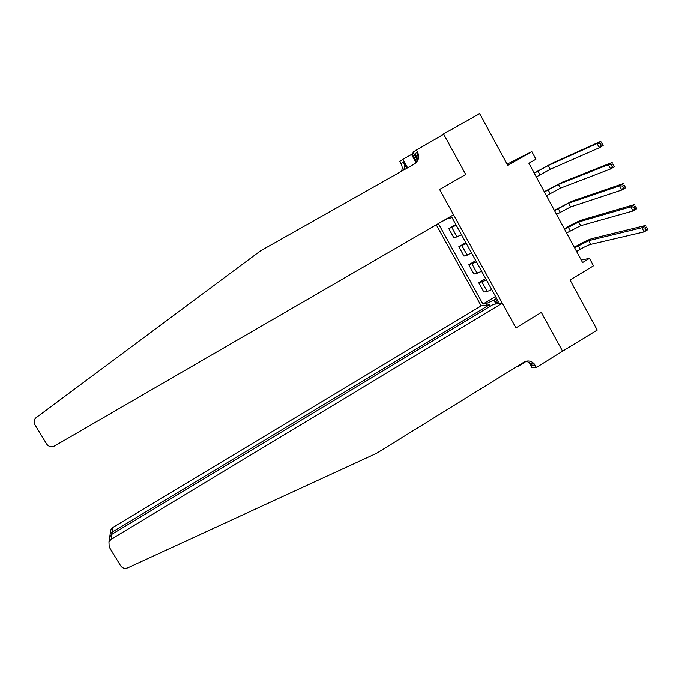 <?xml version="1.0" encoding="UTF-8"?>
<svg xmlns="http://www.w3.org/2000/svg" width="682" height="682" viewBox="0 0 682 682"><rect width="100%" height="100%" fill="white"/><g stroke="black" fill="none" stroke-linecap="round" stroke-linejoin="round"><path stroke-width="1.02" d="M436.267 224.787L481.177 305.877L113.05 527.322L112.368 531.934L113.289 533.452M507.118 164.183L531.798 151.592L535.907 159.187L528.874 163.245L582.573 262.527L589.453 258.359L581.226 260.03M562.087 351.486L597.219 330.054L570.041 280.021L593.468 265.792L589.453 258.359M417.606 160.73L412.857 152.129L443.692 134.26L465.729 174.481L443.522 133.953L440.76 135.906M443.522 133.953L479.668 113.647L507.792 165.419L531.798 151.592M562.727 351.486L541.312 312.424L515.95 327.906L439.592 189.451L453.556 214.77L54.679 445.917C51.406 447.409 48.72 446.778 46.615 443.999L34.901 424.724C33.665 422.414 33.878 420.214 35.541 418.117L260.49 250.865L414.434 163.961C418.646 160.969 419.669 156.996 417.512 152.035L416.225 149.699M448.432 218.078L440.862 222.127M448.296 217.822L448.816 218.769L451.944 217.439L498.585 301.964L495.021 302.433L495.874 303.993M487.093 305.118L486.249 303.601L482.924 304.044L495.541 296.457M438.373 223.568L482.924 304.044M465.729 174.481L439.592 189.451L465.729 174.481M496.624 298.409L493.99 299.995L495.226 302.237M456.224 225.205L448.807 228.615L455.849 224.514M491.748 289.577L487.204 291.478L483.87 292.032L478.721 282.715L485.678 278.571M481.705 271.376L473.956 274.104L468.79 264.752L475.772 260.618M471.629 253.107L464.007 256.1L458.816 246.713L465.832 242.604M461.501 234.77L454.016 238.035L448.807 228.615M466.369 243.576L458.816 246.713M476.471 261.888L468.79 264.752M486.53 280.123L478.721 282.715M486.249 303.601L493.99 299.995M497.545 300.071L495.021 302.433M536.282 176.936L550.28 169.272L599.29 147.764L597.023 143.518L600.893 141.268L551.729 163.467L534.159 173.015M534.245 173.177L548.243 165.496L597.023 143.518L599.972 143.621L600.876 145.326L602.428 144.422L601.524 142.717L599.972 143.621M601.524 142.717L603.152 145.513L599.29 147.764L600.876 145.326M603.152 145.513L602.428 144.422M416.105 162.708L411.544 154.456L412.243 153.953L416.719 162.043M413.48 153.254L412.243 153.953M401.459 171.284C402.508 168.735 402.38 166.212 401.076 163.706L399.857 161.515L402.909 159.307L407.614 167.806M411.544 154.456L402.909 159.307M403.599 170.074C404.835 167.414 404.767 164.746 403.377 162.069L406.813 168.266M418.117 159.597L414.946 153.851L417.512 152.035M416.932 152.444L418.049 154.464M490.213 306.261L489.412 304.82L112.368 531.934L110.152 534.228L110.868 529.718L113.05 527.322M489.412 304.82L481.177 305.877M562.565 351.196L541.312 312.424L515.95 327.906L502.31 303.166L493.461 304.3L112.027 534.211L111.294 539.189L108.967 541.755L109.197 546.973L120.62 565.762C122.428 568.234 124.832 568.916 127.832 567.808L376.6 453.308L523.964 362.151C527.825 360.147 531.261 360.761 534.279 363.975L536.359 367.47L562.565 351.196M527.254 361.341L525.933 361.528L517.681 366.635L516.786 366.592M536.359 367.47L531.636 367.257L528.797 362.116M502.31 303.166L111.294 539.189M517.433 366.191L517.681 366.635M110.586 533.529L110.868 529.718M526.555 361.119L530.715 363.847L531.559 365.1L535.123 365.237M109.29 541.158L109.734 536.879L112.027 534.211M109.742 536.828L110.152 534.228M546.418 195.683L560.451 188.147L610.569 168.931L608.31 164.703L612.163 162.444L561.9 182.341L544.262 191.693M544.398 191.94L558.422 184.379L608.31 164.703L611.277 164.848L612.18 166.544L613.723 165.632L612.82 163.944L611.277 164.848M612.82 163.944L614.405 166.664L610.569 168.931L612.18 166.544M614.405 166.664L613.723 165.632M556.521 214.361L570.587 206.953L621.796 190.005L619.554 185.794L623.382 183.526L572.028 201.147L554.33 210.303M554.5 210.627L568.566 203.193L619.554 185.794L622.53 185.981L623.433 187.669L624.968 186.757L624.064 185.069L622.53 185.981M624.064 185.069L625.624 187.729L621.796 190.005L623.433 187.669M625.624 187.729L624.968 186.757M566.58 232.963L580.68 225.682L632.973 210.985L630.739 206.799L634.558 204.515L582.113 219.885C578.208 221.224 572.991 223.781 566.486 227.566L564.355 228.837M564.577 229.246L578.668 221.94L630.739 206.799L633.74 207.03L634.635 208.709L636.161 207.788L635.266 206.109L633.74 207.03M635.266 206.109L636.783 208.701L632.973 210.985L634.635 208.709M636.783 208.701L636.161 207.788M576.605 251.488L580.246 249.305C584.593 246.765 588.089 245.111 590.74 244.335L644.106 231.88L641.881 227.711L645.683 225.41L592.164 238.547C588.191 239.74 582.957 242.238 576.461 246.023L574.338 247.302M574.602 247.788L588.728 240.61L641.881 227.711L644.899 227.984L645.786 229.655L647.312 228.734L646.417 227.063L644.899 227.984M646.417 227.063L647.9 229.578L644.106 231.88L645.786 229.655M647.9 229.578L647.312 228.734M417.145 161.472L417.111 159.844M417.069 157.695L417.017 155.044L418.654 155.999M418.39 154.268L417.017 155.044M457.085 236.944L451.825 227.43M467.161 255.196L461.927 245.716M477.204 273.371L471.987 263.925M487.204 291.478L482.012 282.067M537.945 171.029L539.974 174.788M548.243 165.496L550.28 169.272M403.377 162.069L401.076 163.706M548.081 189.784L550.101 193.526M558.422 184.379L560.451 188.147M558.174 208.462L560.186 212.187M568.566 203.193L570.587 206.953M568.225 227.072L570.229 230.78M578.668 221.94L580.68 225.682M578.242 245.605L580.246 249.305M588.728 240.61L590.74 244.335M530.715 363.847L534.279 363.975M108.967 541.755L109.734 536.879"/></g></svg>
